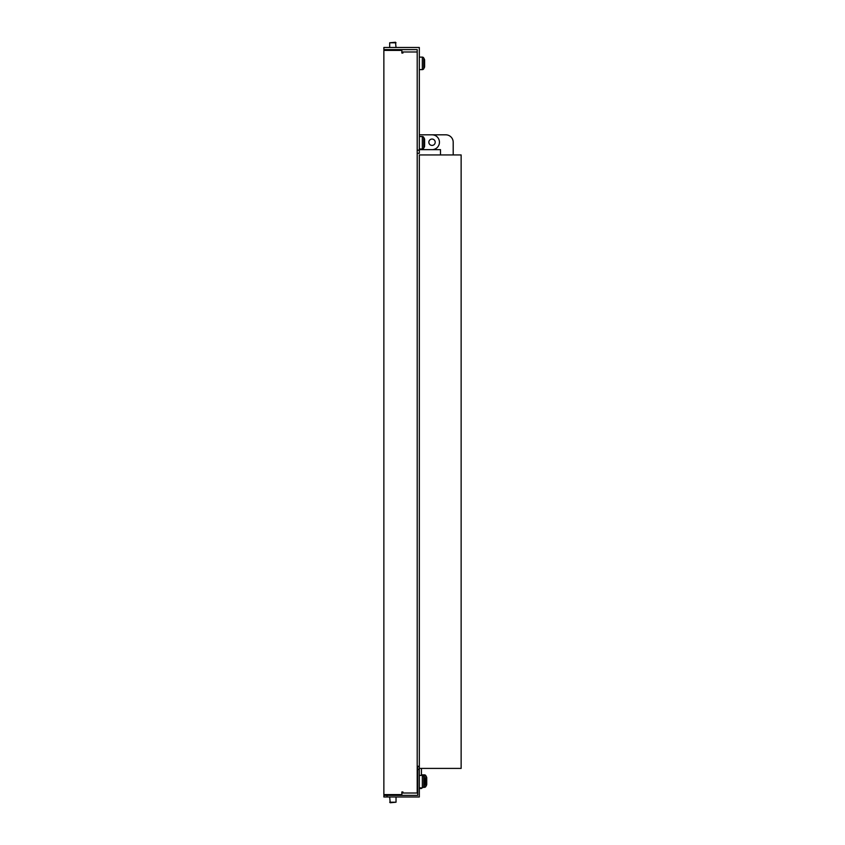 <?xml version="1.0" encoding="UTF-8"?>
<svg xmlns="http://www.w3.org/2000/svg" width="845" height="845" viewBox="0 0 845 845"><rect width="100%" height="100%" fill="white"/><g stroke="black" fill="none" stroke-linecap="round" stroke-linejoin="round"><path stroke-width="1.27" d="M432.027 139.055A3.179 3.179 0 0 0 428.848 142.235A3.179 3.179 0 0 0 432.027 145.414A3.179 3.179 0 0 0 435.207 142.235A3.179 3.179 0 0 0 432.027 139.055A3.179 3.179 0 0 0 428.848 142.235A3.179 3.179 0 0 0 432.027 145.414A3.179 3.179 0 0 0 435.207 142.235A3.179 3.179 0 0 0 432.027 139.055M440.498 154.941L440.498 149.649L419.321 149.649L432.027 149.649A7.415 7.415 0 0 0 439.442 142.235A7.415 7.415 0 0 0 432.027 134.82L423.556 134.82M419.321 134.82L445.79 134.82L419.321 134.82M440.498 149.649L423.556 149.649M453.195 142.235L453.195 154.941L453.195 142.235A7.415 7.415 0 0 0 445.79 134.82M419.321 69.617L422.331 69.617A1.584 1.584 0 0 0 423.736 68.762L424.433 67.42A1.584 1.584 0 0 0 424.612 66.681L424.612 60.048A1.584 1.584 0 0 0 424.433 59.319L423.736 57.978A1.584 1.584 0 0 0 422.331 57.122L419.321 57.122M424.612 60.048L424.612 60.808L424.612 60.048A1.584 1.584 0 0 0 424.433 59.319L424.433 67.42M423.736 68.762L423.736 57.978A1.584 1.584 0 0 0 422.331 57.122L422.331 69.617M396.03 42.778L389.682 42.778L395.502 42.25L396.03 47.489M396.03 49.612L396.03 50.404M389.682 42.778L389.682 47.489M389.682 49.612L389.682 50.404M424.612 145.329L424.612 139.446A1.584 1.584 0 0 0 424.433 138.717L423.736 137.376A1.584 1.584 0 0 0 422.331 136.52L419.321 136.52M424.612 146.079A1.584 1.584 0 0 1 424.433 146.819L423.736 148.16A1.584 1.584 0 0 1 422.331 149.005L419.321 149.005M424.612 139.446L424.612 140.439M389.682 802.222L396.03 802.222L390.21 802.75L389.682 796.983M396.03 802.222L396.03 796.983M396.03 795.388L396.03 794.596M389.682 795.388L389.682 794.596M424.612 784.54L424.612 778.72M421.444 774.854L424.443 774.854A1.584 1.584 0 0 1 425.859 775.71L425.859 786.494A1.584 1.584 0 0 1 424.443 787.35L423.514 787.35M424.443 777.601L424.443 774.854A1.584 1.584 0 0 1 425.859 775.71L426.556 777.051A1.584 1.584 0 0 1 426.736 777.78L426.736 778.541M425.859 786.494L426.556 785.153A1.584 1.584 0 0 0 426.736 784.413L426.736 777.78A1.584 1.584 0 0 0 426.556 777.051L426.556 785.153A1.584 1.584 0 0 0 426.736 784.413L426.736 783.653M419.321 768.401L461.138 768.401L461.138 154.941L419.321 154.941L419.321 796.983L383.862 796.983L383.862 795.388L387.042 795.388L387.042 796.983M421.444 775.383L421.444 768.401M421.444 787.878L421.444 788.512L419.321 788.512M419.321 769.457L417.736 769.457L417.736 795.388L387.042 795.388M417.736 769.457L417.736 766.278L419.321 766.278M417.208 766.33L417.736 766.33M417.736 789.135L417.208 789.135M417.208 150.178L419.321 150.178L419.321 47.489L383.862 47.489L383.862 49.612L417.208 49.612L417.208 793.011L402.917 793.011L402.917 791.955L401.861 791.955L401.861 793.011M419.321 150.178L419.321 153.346L417.208 153.346M401.861 51.989L401.861 53.045L402.917 53.045L402.917 51.989L417.208 51.989M402.917 53.045L401.861 53.045L401.861 50.404L383.862 50.404L383.862 794.596L401.861 794.596L401.861 791.955L402.917 791.955M424.433 146.819L424.433 138.717M423.736 148.16L423.736 137.376M422.331 149.005L422.331 136.52M424.612 784.952L424.433 777.58L423.736 776.238L422.331 775.383L419.321 775.383M424.433 785.681L423.736 787.022L423.736 776.238M423.736 787.022L422.331 787.878L422.331 775.383M424.443 785.66L424.443 787.35M417.208 778.456L417.736 778.456M424.433 777.58L424.612 778.319M422.331 787.878L419.321 787.878M417.208 784.804L417.736 784.804"/></g></svg>

